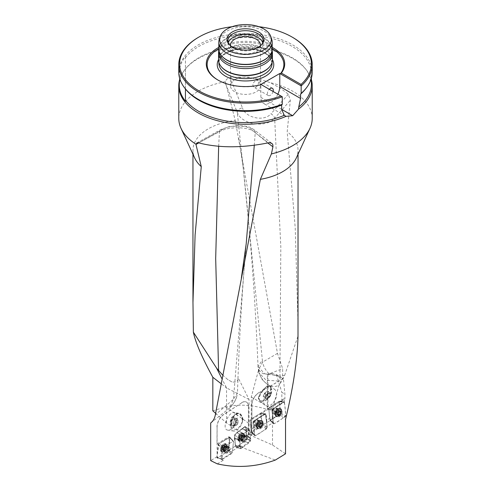 <?xml version="1.0" encoding="UTF-8"?>
<svg xmlns="http://www.w3.org/2000/svg" width="491" height="491" viewBox="0 0 491 491"><rect width="100%" height="100%" fill="white"/><g stroke="black" fill="none" stroke-linecap="round" stroke-linejoin="round"><path stroke-width="0.37" stroke-dasharray="2.46 1.84" d="M259.002 392.696L283.405 378.61L276.464 374.602L270.731 373.129L270.025 373.528A52.543 30.338 180 0 1 282.656 378.905L259.002 392.696A10.01 5.775 120 0 0 251.926 404.952L251.809 435.29L251.282 435.646L251.282 397.023L258.751 369.3C260.825 373.301 264.256 374.823 269.031 373.878M270.025 373.528L267.343 375.081L267.343 409.574L267.951 409.199L280.484 413.563L279.232 401.276L281.828 401.294L284.344 401.994L284.099 398.643L284.897 399.023L284.897 394.095L283.405 378.61M212.824 410.832L225.768 406.855C239.749 403.97 253.608 404.879 267.343 409.574M298.043 324.907L295.226 227.836L287.192 131.778L290.347 100.225L288.321 94.247L287.18 93.259L279.735 87.797L269.94 82.592C256.94 77.787 243.646 76.148 230.07 77.67C227.566 78.167 226.001 79.511 225.381 81.702L235.232 120.491A52.543 30.338 0 0 0 192.957 150.24A52.543 30.338 0 0 0 194.724 158.047M235.232 120.491L277.476 353.367L282.656 368.673L282.656 378.905M258.714 369.152L258.812 372.559L258.02 366.667L262.354 360.118L262.716 362.045C263.262 366.12 265.373 370.054 269.056 373.854L282.656 368.673M251.809 404.885A10.01 5.775 -60 0 1 258.886 392.628M225.768 406.855L256.179 428.637L251.171 431.509L251.576 431.914L248.415 433.737L251.809 435.29M248.415 433.737L251.926 435.554L251.232 418.989L251.926 419.32L251.926 404.952M217.317 463.866L223.295 460.227L217.096 456.704L217.096 427.066A10.01 5.413 -62.9 0 1 223.724 414.57L241.799 402.773A10.01 5.413 -62.9 0 1 246.347 402.031A10.01 5.413 -62.9 0 1 248.428 406.616L248.428 437.334L250.784 438.224L248.305 436.622L248.428 406.616M217.096 456.704L210.682 460.613M210.682 422.972L229.635 408.07L233.434 399.287L215.346 414.821M229.641 408.064L231.783 405.818L234.673 401.509L236.594 397.164L237.448 392.837L233.434 399.287L246.206 243.788C242.21 289.807 239.442 335.371 237.902 380.47L237.448 392.837M215.61 413.299L226.547 422.99L246.807 436.045L249.035 436.886L249.035 399.41L238 377.444L237.902 380.457M249.035 436.886L248.428 437.334M248.305 436.622L246.482 437.966L250.6 440.722L241.633 447.344L275.291 460.085M248.691 439.77L250.784 438.224M246.807 436.045L248.624 433.891M285.529 453.813L272.511 444.999L251.282 435.646M226.547 422.99L226.547 387.927L220.925 383.557M249.035 399.41L226.547 387.927L221.846 378.567M222.165 447.945L233.035 441.274L229.53 437.272L228.659 436.83L216.967 443.95L222.165 447.945L221.202 459.435L223.295 460.227M221.202 459.435L232.274 452.653L230.838 451.837L238.227 447.332L240.504 448.031L241.633 447.344M256.179 428.637L270.332 420.535L269.933 420.124L280.484 413.563M272.511 444.999L272.511 409.279L285.529 419.443M251.282 397.023L272.511 409.279L278.998 384.938L280.484 383.219L279.944 376.014L264.766 373.798L258.02 366.673M296.276 158.047A52.543 30.338 0 0 0 298.043 150.24A52.543 30.338 0 0 0 287.192 131.778M266.687 383.729C266.994 384.152 262.12 379.746 261.734 378.825L258.812 372.559L266.054 380.163L280.208 381.212M258.732 369.416C259.868 381.133 271.431 390.29 278.998 384.938M280.484 383.219L284.62 375.449L279.944 376.014L280.809 246.777L274.659 118.257L290.347 100.225M284.62 375.449L298.006 336.108M277.476 353.367L262.716 362.045L258.751 369.3M267.767 142.961L255.24 132.674C250.459 126.739 228.867 125.941 219.452 131.729L198.751 142.893M222.521 374.94L227.646 379.482L231.918 381.924C236.404 382.587 238.43 381.096 238 377.444M231.918 381.924L227.646 379.482M312.221 118.435A66.721 38.519 0 0 0 269.94 82.592M225.381 81.702A66.721 38.519 0 0 0 178.779 118.435M311.386 79.677A66.721 38.519 0 0 0 306.409 70.023A66.721 38.519 0 0 0 245.5 47.228A66.721 38.519 0 0 0 184.591 70.023A66.721 38.519 0 0 0 179.829 78.934M185.033 88.423A66.242 38.243 180 0 1 185.451 56.668L185.451 68.924A66.242 38.243 0 0 0 185.033 69.452A66.242 38.243 0 0 0 179.988 79.419M185.451 101.207L185.451 68.924A65.886 38.04 180 0 1 245.617 46.528A65.886 38.04 180 0 1 305.648 69.035A65.886 38.04 180 0 1 311.386 84.569M185.451 57.65A65.886 38.04 180 0 1 259.371 36.119A65.886 38.04 180 0 1 311.386 73.306A65.886 38.04 180 0 1 305.648 88.834M178.779 72.128A66.721 38.519 180 0 1 245.5 33.603A66.721 38.519 180 0 1 312.221 72.128M234.882 79.616A15.012 8.666 0 0 0 230.488 85.747A15.012 8.666 0 0 0 239.755 93.756A15.012 8.666 0 0 0 256.118 91.872A15.012 8.666 0 0 0 260.512 85.747A15.012 8.666 0 0 0 251.245 77.738A15.012 8.666 0 0 0 234.882 79.616M230.5 45.669A15.012 8.666 0 0 0 245.5 53.961A15.012 8.666 0 0 0 260.5 45.669M256.118 80.297L257.996 79.972C260.101 80.892 257.094 89.374 253.822 87.195C252.073 84.937 252.84 82.641 256.118 80.297M277.826 94.211A13.343 7.703 -60 0 1 270.338 102.797L270.314 102.809A13.343 7.703 -60 0 1 263.642 103.472A13.343 7.703 -60 0 1 260.881 97.365L260.881 84.427M273.1 91.479A4.167 2.406 -60 0 1 270.326 95.315A4.167 2.406 -60 0 1 268.246 95.518A4.167 2.406 -60 0 1 269.314 89.294M272.186 48.719A38.366 22.15 0 0 0 218.814 48.719M218.078 80.125A38.366 22.15 0 0 0 218.372 80.297A38.366 22.15 0 0 0 261.482 84.771L282.276 96.776M272.186 47.375A39.2 22.629 0 0 0 218.814 47.375M258.867 26.704A65.886 38.04 0 0 0 232.133 26.704M292.679 37.396A66.721 38.519 0 0 0 198.321 37.396M271.701 39.243A26.686 15.405 0 0 0 245.5 26.76A26.686 15.405 0 0 0 219.299 39.243M272.186 48.971A26.686 15.405 0 0 0 245.5 33.566A26.686 15.405 0 0 0 218.814 48.971M269.743 55.409A26.44 15.264 0 0 0 271.94 49.321A26.44 15.264 0 0 0 245.5 34.057A26.44 15.264 0 0 0 219.06 49.321A26.44 15.264 0 0 0 221.257 55.409M271.94 51.549A26.44 15.264 0 0 0 271.462 48.658A26.44 15.264 0 0 0 245.5 36.285A26.44 15.264 0 0 0 219.538 48.658A26.44 15.264 0 0 0 219.06 51.549M272.057 50.469A26.937 15.552 0 0 0 271.946 50.113A26.937 15.552 0 0 0 245.5 37.506A26.937 15.552 0 0 0 219.054 50.113A26.937 15.552 0 0 0 218.943 50.469M272.437 59.871A26.937 15.552 0 0 0 245.5 44.319A26.937 15.552 0 0 0 218.563 59.871M269.786 66.604A26.606 15.362 0 0 0 272.106 60.338A26.606 15.362 0 0 0 245.5 44.976A26.606 15.362 0 0 0 218.894 60.338A26.606 15.362 0 0 0 221.214 66.604M229.107 44.362A17.516 10.115 0 0 0 229.512 44.933A17.516 10.115 0 0 0 233.115 47.952A17.516 10.115 0 0 0 261.488 44.933A17.516 10.115 0 0 0 261.893 44.362M228.29 42.674A17.516 10.115 0 0 0 227.984 44.546A17.516 10.115 0 0 0 245.5 54.661A17.516 10.115 0 0 0 263.016 44.546A17.516 10.115 0 0 0 262.71 42.674M185.451 56.668L185.451 88.951M225.67 84.084L237.245 112.187A5.002 3.038 -20.2 0 1 242.456 107.842L230.07 77.67M238.779 138.419L242.965 165.823L237.245 112.187C240.854 124.186 265.533 128.648 274.659 118.257A5.002 2.866 -137.3 0 0 270.995 113.783C263.919 122.173 245.15 117.607 242.456 107.842M254.277 145.287L255.24 132.674A5.002 4.413 130.5 0 0 253.81 129.599A5.002 4.413 130.5 0 0 250.091 128.771L268.479 142.807M218.655 146.312L219.452 131.729A5.002 3.511 61.5 0 1 220.889 129.52A5.002 3.511 61.5 0 1 222.797 129.274C230.144 125.07 246.47 125.045 250.091 128.771M229.26 430.067C235.686 428.882 240.498 413.06 234.569 412.63C228.18 411.188 221.146 429.564 227.861 430.153L229.26 430.067M231.531 422.579C230.285 427.403 230.991 430.226 233.648 431.055L235.048 430.969C239.074 429.287 241.719 425.525 242.99 419.695A9.176 5.677 98.8 0 0 238.675 413.262A9.176 5.677 98.8 0 0 231.531 422.579L231.862 422.493L231.396 424.451A8.789 4.757 117.1 0 0 232.317 428.594A8.789 4.757 117.1 0 0 242.247 421.714A8.654 5.352 98.8 0 0 238.141 413.71A8.654 5.352 98.8 0 0 236.38 413.895A8.654 5.352 98.8 0 0 231.396 424.451M242.99 419.695L242.658 419.774A8.654 5.352 98.8 0 0 238.595 413.778A8.654 5.352 98.8 0 0 231.862 422.493M236.232 420.462A4.714 2.915 98.8 0 0 232.949 417.197A4.714 2.915 98.8 0 0 230.334 422.904A4.714 2.915 98.8 0 0 233.624 426.231A4.714 2.915 98.8 0 0 236.232 420.462M242.247 421.714L242.658 419.774M234.004 421.29A3.369 2.081 -81.2 0 1 235.698 418.903A3.369 2.081 -81.2 0 1 237.65 419.737A3.369 2.081 -81.2 0 1 237.908 422.96A3.369 2.081 -81.2 0 1 236.214 425.347A3.369 2.081 -81.2 0 1 234.256 424.512A3.369 2.081 -81.2 0 1 234.004 421.29L233.52 423.162L234.993 425.869L237.429 424.832L238.387 421.094L236.914 418.387L234.483 419.424L234.004 421.29M236.527 422.8C237.392 421.837 237.466 422.051 236.742 423.438L236.527 422.8M217.881 444.416L229.53 437.272L229.997 437.591L228.659 436.83L229.18 437.174L228.781 450.167L235.441 446.11L234.41 438.254L234.673 434.873L236.809 432.54L244.923 426.587L245.936 428.778L246.482 437.966M217.096 427.066L216.967 443.95M216.967 427.004A10.01 5.413 -62.9 0 1 223.601 414.502L223.724 414.57M241.799 402.773L223.601 414.502M241.67 402.712A10.01 5.413 -62.9 0 1 246.224 401.969A10.01 5.413 -62.9 0 1 248.305 406.554M240.504 448.031L239.504 439.666L239.737 437.334L241.498 435.407L249.183 429.723L250.06 431.546L250.361 438.353L246.556 435.468M235.441 446.11L234.808 438.586L239.798 440.065L240.117 446.957L235.269 445.153L234.716 435.413L239.553 437.757L234.716 435.413L236.95 432.731L241.419 435.48L237.03 432.657L242.284 428.888L247.182 431.337L242.284 428.888L245.15 426.697L249.183 429.723L245.328 426.673L246.144 428.803L250.048 431.46L246.144 428.803L246.433 435.186L250.508 438.543L250.06 431.546L249.183 429.723L241.498 435.407L239.553 437.757L239.798 440.065L234.98 438.77L234.41 438.254M228.781 450.167L230.838 451.837M235.668 446.233L238.227 447.332M234.637 438.371L239.504 439.666L234.637 438.371L234.901 434.989L237.03 432.657L242.523 428.52L247.409 431L242.523 428.52L245.347 426.685L246.157 428.888L246.433 435.186L250.655 438.758L250.6 440.722M246.709 438.113L246.777 435.585L246.513 438.966L250.422 441.084L250.606 440.66L250.594 438.567L246.777 435.585M246.74 438.132A2.504 1.356 -62.9 0 1 245.733 440.66A2.504 1.356 -62.9 0 1 243.941 441.44A2.504 1.356 -62.9 0 1 243.874 438.592A2.504 1.356 -62.9 0 1 246.218 436.984A2.504 1.356 -62.9 0 1 246.734 438.021A2.504 1.356 -62.9 0 1 246.74 438.132M250.508 438.543L246.605 435.37L250.508 438.543M239.651 439.881L234.808 438.586L239.651 439.881M228.892 447.528L229.997 437.591L233.501 441.593L232.274 452.653M227.621 452.18A2.504 1.221 -58.8 0 1 226.48 452.377A2.504 1.221 -58.8 0 1 226.732 449.603A2.504 1.221 -58.8 0 1 229.076 448.099A2.504 1.221 -58.8 0 1 229.426 449.222A2.504 1.221 -58.8 0 1 227.621 452.18M229.53 437.272L233.501 441.593L233.035 441.274L223.89 446.884L223.276 447.866L222.049 458.882L222.521 459.202L231.666 453.592L232.274 452.61L233.501 441.593L229.929 437.26L218.888 443.803L223.89 446.884M230.856 422.745A3.891 2.406 98.8 0 0 232.329 425.452A3.891 2.406 98.8 0 0 234.759 424.42A3.891 2.406 98.8 0 0 235.723 420.677A3.891 2.406 98.8 0 0 234.244 417.976A3.891 2.406 98.8 0 0 231.813 419.007A3.891 2.406 98.8 0 0 230.856 422.745L231.813 419.007L234.244 417.976L235.723 420.677L234.759 424.42L232.329 425.452L230.856 422.745L233.52 423.162M234.759 424.42L237.429 424.832M232.329 425.452L234.993 425.869M235.723 420.677L238.387 421.094M234.244 417.976L236.914 418.387M231.813 419.007L234.483 419.424M241.59 434.866L241.713 435.437L243.284 436.241L243.321 437.094L241.75 436.296L240.369 438.629A2.351 1.27 117.1 0 0 241.676 436.726A2.351 1.27 117.1 0 0 241.59 434.866A2.351 1.27 117.1 0 0 240.203 434.897A2.351 1.27 117.1 0 0 238.896 436.794A2.351 1.27 117.1 0 0 238.982 438.659A2.351 1.27 117.1 0 0 240.369 438.629L241.431 439.279A1.792 0.97 117.1 0 0 242.622 438.426L241.689 439.476M243.02 434.903A4.002 2.167 -62.9 0 1 241.486 439.046A4.002 2.167 -62.9 0 1 238.552 440.372A4.002 2.167 -62.9 0 1 238.442 435.818A4.002 2.167 -62.9 0 1 242.192 433.24A4.002 2.167 -62.9 0 1 243.02 434.903M244.058 435.437A4.002 2.167 -62.9 0 1 240.437 441.01A4.002 2.167 -62.9 0 1 239.59 440.9A4.002 2.167 -62.9 0 1 239.479 436.352A4.002 2.167 -62.9 0 1 243.229 433.774A4.002 2.167 -62.9 0 1 243.818 434.394A4.002 2.167 -62.9 0 1 244.058 435.437M243.303 437.094L241.75 436.303L241.713 435.474L243.266 436.266M240.203 434.897L240.688 434.971L240.203 434.897L239.976 435.48L241.547 436.284L242.223 435.652L242.511 435.965A1.792 0.97 117.1 0 0 241.327 436.818A1.792 0.97 117.1 0 0 240.786 438.475A1.792 0.97 117.1 0 0 241.431 439.279L240.768 439.605L240.559 438.156L241.547 436.284M240.707 435.001L242.259 435.799M241.547 436.309L239.989 435.517L239.412 436.358L240.964 437.156L239.375 436.352L238.896 436.794L239.049 437.346L240.621 438.15M238.896 436.794L239.049 437.346M240.658 439.009L239.086 438.205L238.982 438.659L241.05 439.488M240.639 438.15L239.086 437.358L239.123 438.187L240.676 438.979M238.982 438.659L239.479 438.69M241.682 439.451L240.13 438.653L239.51 438.672L241.069 439.463M241.32 434.989L242.879 435.781L242.511 435.965A1.792 0.97 117.1 0 1 243.162 436.775A1.792 0.97 -62.9 0 1 242.622 438.426L243.002 438.089L241.431 437.291L242.977 438.095M242.401 438.936L240.842 438.144L242.401 438.966M240.688 434.971L242.259 435.775M241.327 434.952L243.18 435.64L243.284 436.241M243.321 437.094L243.008 438.095L241.431 437.291M224.798 449.707L223.233 448.756L222.73 449.173A2.351 1.148 121.2 0 0 223.595 448.369A2.351 1.148 121.2 0 0 224.178 447.418A2.351 1.148 121.2 0 0 224.387 445.546A2.351 1.148 121.2 0 0 223.147 445.435A2.351 1.148 121.2 0 0 221.699 447.197A2.351 1.148 121.2 0 0 221.49 449.062A2.351 1.148 121.2 0 0 222.73 449.173L223.89 449.922A1.792 0.878 121.2 0 0 225.074 449.191L224.086 450.143M225.664 445.736A4.002 1.958 -58.8 0 1 223.743 449.639A4.002 1.958 -58.8 0 1 220.95 450.781A4.002 1.958 -58.8 0 1 221.349 446.344A4.002 1.958 -58.8 0 1 225.099 443.932A4.002 1.958 -58.8 0 1 225.664 445.736M226.701 446.362A4.002 1.958 -58.8 0 1 222.638 451.554A4.002 1.958 -58.8 0 1 221.981 451.407A4.002 1.958 -58.8 0 1 222.386 446.97A4.002 1.958 -58.8 0 1 226.136 444.558A4.002 1.958 -58.8 0 1 226.566 445.073A4.002 1.958 -58.8 0 1 226.701 446.362M224.798 449.676L223.252 448.737L224.424 446.166L225.977 447.105L225.805 447.596A1.792 0.878 -58.8 0 1 225.572 448.393A1.792 0.878 -58.8 0 1 225.117 449.136A1.792 0.878 -58.8 0 1 225.074 449.191L225.461 448.897L223.896 447.945L223.595 448.369M225.995 447.08L224.16 445.607L225.977 446.46L225.977 447.105M223.147 445.435L223.589 445.558L223.147 445.435L222.877 445.994L224.442 446.939L225.136 446.374L225.351 446.73A1.792 0.878 121.2 0 0 224.166 447.454A1.792 0.878 121.2 0 0 223.436 449.05A1.792 0.878 121.2 0 0 223.89 449.922L223.264 450.186L223.288 448.713L224.442 446.939M223.601 445.589L225.148 446.534M223.779 447.749L222.214 446.804L221.699 447.197L221.772 447.761L223.337 448.706L221.803 447.774L221.711 448.602L223.264 449.541M224.436 446.97L222.889 446.031L222.245 446.81L223.792 447.749M221.699 447.197L221.772 447.761M223.245 449.566L221.68 448.621L221.49 449.062L223.515 450.094M221.49 449.062L221.95 449.142M224.086 450.118L221.987 449.124L223.534 450.069M225.86 447.927L224.332 446.988L225.805 447.596A1.792 0.878 121.2 0 0 225.351 446.73L225.725 446.558M223.589 445.558L225.154 446.503M224.332 446.994L225.952 447.933L225.473 448.903L223.902 447.952L225.443 448.897M267.343 375.081L267.951 374.731L267.951 409.199M272.947 416.478L273.162 422.628L266.901 426.495L266.73 420.069L272.947 416.478L272.296 410.206L272.806 409.163L284.344 401.994M251.926 428.612L254.16 427.323L254.393 434.13L251.926 435.554M281.828 401.294L281.828 392.321L284.897 394.095M273.162 422.628L270.332 420.535M266.901 426.495L262.716 425.243M251.576 431.914L254.393 434.13M251.926 419.32L284.897 399.023M284.099 398.643L251.232 418.989M272.345 403.786C269.682 406.167 267.374 406.72 265.428 405.443C259.592 401.509 269.731 385.042 275.095 389.737C277.906 393.53 276.985 398.213 272.345 403.786M267.951 374.731L270.731 373.129M276.464 374.602L281.828 392.321M258.346 398.311A9.176 3.277 -52.4 0 1 263.489 389.253A9.176 3.277 -52.4 0 1 270.081 385.871A9.176 3.277 -52.4 0 1 270.572 386.669L270.216 387.006A8.654 3.093 -52.4 0 0 269.762 386.282A8.654 3.093 -52.4 0 0 263.569 389.449A8.654 3.093 -52.4 0 0 258.702 397.974L258.346 398.311L259.911 401.196C261.863 402.473 264.164 401.92 266.834 399.539C270.799 395.083 272.045 390.793 270.572 386.669M254.16 427.323L253.626 422.156L254.135 421.118L265.496 414.06L266.147 414.386L265.134 413.888L260.328 413.367L265.453 413.803L253.737 420.928L253.233 421.972L253.626 422.156M262.145 424.954L260.979 413.692L266.147 414.386L266.73 420.069M265.784 414.214L260.979 413.692L260.647 413.281L262.176 425.255L261.666 426.292L266.668 428.711L267.178 427.667L265.453 413.803L266.877 424.758M254.32 432.51L253.233 421.972L250.029 420.456L250.539 419.412L260.328 413.367L250.539 419.412L250.029 420.456L253.233 421.972L253.737 420.928L265.134 413.888M251.171 431.509L250.029 420.456L251.226 432.019L254.62 435.425L253.233 421.972M255.946 420.732A2.504 1.571 115.6 0 0 254.332 423.948A2.504 1.571 115.6 0 0 255.019 425.108A2.504 1.571 115.6 0 0 257.517 423.53A2.504 1.571 115.6 0 0 257.186 420.597A2.504 1.571 115.6 0 0 255.946 420.732M269.933 420.124L268.73 408.53L269.234 407.487L279.232 401.276M273.088 421.082L271.946 410.034L272.296 410.206M279.649 401.742L284.461 402.258L283.81 401.933L272.45 408.997L271.946 410.034L272.45 408.997L269.234 407.487L279.318 401.331L280.84 413.305L280.336 414.343L270.062 420.406L268.73 408.53L269.234 407.487L272.45 408.997L283.994 401.822M274.635 408.794A2.504 1.565 115.5 0 0 273.021 412.01A2.504 1.565 115.5 0 0 273.708 413.177A2.504 1.565 115.5 0 0 276.2 411.587A2.504 1.565 115.5 0 0 275.862 408.659A2.504 1.565 115.5 0 0 274.635 408.794M265.115 398.796A4.714 1.682 -52.4 0 1 268.516 393.346A4.714 1.682 -52.4 0 1 271.437 393.279A4.714 1.682 -52.4 0 1 271.327 393.917A4.714 1.682 -52.4 0 1 266.981 399.557A4.714 1.682 -52.4 0 1 265.115 398.796M258.702 397.974L259.131 399.404A8.654 3.093 -52.4 0 1 263.323 390.529A8.654 3.093 -52.4 0 1 270.191 386.613A8.654 3.093 -52.4 0 1 270.51 386.994A8.654 3.093 -52.4 0 1 270.719 388.356L270.216 387.006M259.131 399.404A8.789 5.076 120 0 0 261.421 400.766A8.789 5.076 120 0 0 267.957 396.796A8.789 5.076 120 0 0 270.719 388.356M270.885 393.807A3.891 1.393 -52.4 0 1 269.393 396.894A3.891 1.393 -52.4 0 1 266.785 399.152A3.891 1.393 -52.4 0 1 265.668 398.318A3.891 1.393 -52.4 0 1 265.772 397.808A3.891 1.393 -52.4 0 1 267.165 395.23A3.891 1.393 -52.4 0 1 269.326 393.193A3.891 1.393 -52.4 0 1 269.774 392.972A3.891 1.393 -52.4 0 1 270.885 393.807L269.774 392.972L267.165 395.23L265.668 398.318L266.785 399.152L269.393 396.894L270.885 393.807L268.344 391.849L267.595 393.395A3.369 1.203 127.6 0 0 267.785 391.431A3.369 1.203 127.6 0 0 266.122 391.978A3.369 1.203 127.6 0 0 265.926 392.143A3.369 1.203 127.6 0 0 263.876 394.813A3.369 1.203 127.6 0 0 263.777 395.022A3.369 1.203 127.6 0 0 263.685 396.777A3.369 1.203 127.6 0 0 265.545 396.065A3.369 1.203 127.6 0 0 267.595 393.395L266.846 394.936L264.238 397.194L263.127 396.36L264.618 393.273L267.227 391.014L268.344 391.849M265.281 393.254L265.036 394.212L264.483 393.414L265.281 393.254M266.785 399.152L264.238 397.194M269.393 396.894L266.846 394.936M265.668 398.318L263.127 396.36M267.165 395.23L264.618 393.273M269.774 392.972L267.227 391.014M260.856 426.998L260.34 426.9L260.856 426.998A2.351 1.473 -64.4 0 1 259.316 426.906A2.351 1.473 -64.4 0 1 259.113 424.942A2.351 1.473 -64.4 0 1 260.451 423.076A2.351 1.473 -64.4 0 1 261.991 423.168A2.351 1.473 -64.4 0 1 262.194 425.126A2.351 1.473 -64.4 0 1 260.856 426.998L261.102 426.427L259.629 425.722L259.843 425.181A1.792 1.123 -64.4 0 1 258.573 425.967L258.917 426.329L259.629 425.722M257.75 426.747A4.002 2.51 115.6 0 0 258.843 428.606A4.002 2.51 115.6 0 0 262.838 426.084A4.002 2.51 115.6 0 0 262.304 421.388A4.002 2.51 115.6 0 0 259.162 422.598A4.002 2.51 115.6 0 0 257.75 426.747M256.775 426.28A4.002 2.51 115.6 0 0 257.014 427.225A4.002 2.51 115.6 0 0 257.873 428.14A4.002 2.51 115.6 0 0 261.869 425.617A4.002 2.51 115.6 0 0 261.335 420.922A4.002 2.51 115.6 0 0 260.083 420.83A4.002 2.51 115.6 0 0 256.775 426.28M259.316 426.906L259.635 426.857L259.174 426.317L257.701 425.611L257.873 426.256L258.573 425.967A1.792 1.123 115.6 0 1 257.806 425.059A1.792 1.123 -64.4 0 1 258.309 423.377A1.792 1.123 -64.4 0 1 259.573 422.591A1.792 1.123 -64.4 0 1 260.34 423.494A1.792 1.123 -64.4 0 1 259.843 425.181L260.611 423.85L260.451 422.947L260.279 422.303L259.573 422.591L259.23 422.229L257.892 423.684L257.701 425.611M257.603 424.709L259.076 425.415L259.377 424.402L257.904 423.696M257.72 425.58L259.174 426.28L259.088 425.409L257.628 424.709M260.322 426.863L258.861 426.163M257.928 423.696L259.389 424.396L260.752 423.07L259.279 422.364M261.991 423.168L261.464 423.113L261.991 423.168L261.924 423.653L260.451 422.947M259.285 422.389L260.746 423.089L261.433 423.132L259.972 422.432M262.194 425.126L262.016 424.555L262.194 425.126L261.715 425.568L260.242 424.862L261.678 425.562L261.089 426.397L259.629 425.697M260.433 422.978L261.893 423.678L261.979 424.549L260.525 423.85L262.016 424.555M260.34 426.9L258.867 426.194M261.464 423.113L259.991 422.407M258.524 422.861L259.985 423.561L258.524 422.831M259.635 426.857L258.162 426.151M279.557 415.055L279.041 414.956L279.557 415.055A2.351 1.473 -64.5 0 1 278.023 414.963A2.351 1.473 -64.5 0 1 277.82 413.005A2.351 1.473 -64.5 0 1 279.152 411.127A2.351 1.473 -64.5 0 1 280.686 411.219A2.351 1.473 -64.5 0 1 280.889 413.183A2.351 1.473 -64.5 0 1 279.557 415.055L279.796 414.484L278.317 413.778L278.532 413.238A1.792 1.123 -64.5 0 1 277.268 414.023L277.611 414.386L278.317 413.778M276.451 414.803A4.002 2.504 115.5 0 0 277.55 416.669A4.002 2.504 115.5 0 0 281.533 414.128A4.002 2.504 115.5 0 0 280.993 409.439A4.002 2.504 115.5 0 0 277.857 410.654A4.002 2.504 115.5 0 0 276.451 414.803M275.476 414.343A4.002 2.504 115.5 0 0 275.721 415.294A4.002 2.504 115.5 0 0 276.574 416.202A4.002 2.504 115.5 0 0 280.557 413.661A4.002 2.504 115.5 0 0 280.017 408.972A4.002 2.504 115.5 0 0 278.778 408.886A4.002 2.504 115.5 0 0 275.476 414.343M278.023 414.963L278.336 414.913L277.875 414.373L276.396 413.668L276.568 414.312L277.268 414.023A1.792 1.123 115.5 0 1 276.507 413.121A1.792 1.123 -64.5 0 1 277.004 411.433A1.792 1.123 -64.5 0 1 278.262 410.648A1.792 1.123 -64.5 0 1 279.029 411.55A1.792 1.123 -64.5 0 1 278.532 413.238L279.293 411.9L279.14 411.004L278.968 410.359L278.262 410.648L277.918 410.286L276.586 411.746L276.396 413.668M276.415 413.643L277.881 414.336L277.789 413.465L276.323 412.765L277.777 413.471L278.078 412.458L276.599 411.753M279.023 414.92L277.556 414.226M277.212 410.893L278.692 411.593L279.453 411.127L277.974 410.421M276.623 411.753L278.09 412.452L278.679 411.618L277.219 410.918M280.686 411.219L280.158 411.163L280.686 411.219L280.619 411.71L279.14 411.004M277.974 410.445L280.158 411.163M280.889 413.183L280.711 412.612L280.889 413.183L280.41 413.625L278.931 412.919L280.373 413.618L279.784 414.447L278.317 413.753M279.121 411.028L280.582 411.728L280.674 412.6L279.213 411.9M279.041 414.956L277.562 414.251M280.711 412.612L279.232 411.906M278.336 414.913L276.856 414.208M240.977 448.694L236.11 447.289L235.269 445.153L240.117 446.957L240.977 448.694L248.661 443.011L250.422 441.084M247.286 437.628A3.339 1.804 -62.9 0 1 246.009 441.078A3.339 1.804 -62.9 0 1 243.561 442.182A3.339 1.804 -62.9 0 1 242.873 440.795A3.339 1.804 -62.9 0 1 244.15 437.346A3.339 1.804 -62.9 0 1 246.599 436.241A3.339 1.804 -62.9 0 1 247.286 437.628M246.433 435.186L246.605 435.37C248.145 440.206 241.633 442.79 238.89 445.435C234.146 450.425 235.502 441.513 234.808 438.586C233.268 433.749 239.786 431.166 242.523 428.52C247.268 423.53 245.911 432.442 246.605 435.37L246.433 435.186M248.741 442.943L244.463 441.225L246.513 438.966M244.463 441.225L248.661 443.011M242.977 447.086L239.129 445.067L244.383 441.299M239.129 445.067L238.626 445.816L242.493 447.774M236.269 447.252L238.626 445.816M243.683 434.842A4.505 2.437 -62.9 0 1 242.02 439.42A4.505 2.437 -62.9 0 1 238.761 441.035A4.505 2.437 -62.9 0 1 237.73 439.114A4.505 2.437 -62.9 0 1 239.516 434.382A4.505 2.437 -62.9 0 1 242.849 433.019A4.505 2.437 -62.9 0 1 243.683 434.842M238.89 445.435L242.75 447.418M261.666 426.292L251.877 432.344L251.226 432.019M253.743 424.31A3.339 2.093 115.6 0 0 254.663 425.863A3.339 2.093 115.6 0 0 257.284 424.856A3.339 2.093 115.6 0 0 258.462 421.395A3.339 2.093 115.6 0 0 257.548 419.848A3.339 2.093 115.6 0 0 254.921 420.855A3.339 2.093 115.6 0 0 253.743 424.31M254.62 435.425L255.271 435.75C259.573 433.455 263.538 430.76 267.178 427.667C266.331 423.31 266.871 417.006 265.134 413.888C260.831 416.184 256.867 418.878 253.227 421.972C254.074 426.329 253.534 432.632 255.271 435.75L251.877 432.344M266.668 428.711L255.271 435.75M257.02 426.783A4.505 2.823 115.6 0 0 258.119 428.803A4.505 2.823 115.6 0 0 261.715 427.612A4.505 2.823 115.6 0 0 263.385 422.855A4.505 2.823 115.6 0 0 262.004 420.695A4.505 2.823 115.6 0 0 258.536 422.211A4.505 2.823 115.6 0 0 257.02 426.783M229.978 448.884A3.339 1.633 -58.8 0 1 228.376 452.137A3.339 1.633 -58.8 0 1 226.05 453.089A3.339 1.633 -58.8 0 1 225.578 451.585A3.339 1.633 -58.8 0 1 227.18 448.332A3.339 1.633 -58.8 0 1 229.506 447.387A3.339 1.633 -58.8 0 1 229.978 448.884M230.469 451.536L228.567 450.407L229.997 437.591M228.567 450.407L227.959 451.389C224.375 453.199 219.796 457.182 216.844 457.6L218.888 443.803C222.466 441.992 227.045 438.009 229.997 437.591L227.959 451.389L231.666 453.592M222.521 459.202L217.317 457.919L227.959 451.389M217.317 457.919L222.049 458.882M223.276 447.866L218.274 444.785L216.844 457.6M218.274 444.785L218.888 443.803M226.394 445.773A4.505 2.197 -58.8 0 1 224.283 450.106A4.505 2.197 -58.8 0 1 221.165 451.487A4.505 2.197 -58.8 0 1 220.453 449.418A4.505 2.197 -58.8 0 1 222.669 444.969A4.505 2.197 -58.8 0 1 225.829 443.796A4.505 2.197 -58.8 0 1 226.394 445.773M272.437 412.379A3.339 2.087 115.5 0 0 273.352 413.925A3.339 2.087 115.5 0 0 275.967 412.913A3.339 2.087 115.5 0 0 277.139 409.457A3.339 2.087 115.5 0 0 276.218 407.904A3.339 2.087 115.5 0 0 273.61 408.917A3.339 2.087 115.5 0 0 272.437 412.379M270.504 420.664L273.34 423.488L271.946 410.034L268.73 408.53L271.946 410.034M273.34 423.488L273.984 423.813C278.274 421.511 282.233 418.811 285.854 415.711C285.007 411.354 285.547 405.05 283.81 401.933C279.526 404.24 275.568 406.941 271.946 410.034C272.787 414.392 272.253 420.701 273.984 423.813L270.572 420.413M280.336 414.343L285.345 416.755L273.984 423.813M285.345 416.755L285.854 415.711L280.84 413.305M284.461 402.258L285.854 415.711M275.727 414.846A4.505 2.817 115.5 0 0 276.826 416.865A4.505 2.817 115.5 0 0 280.41 415.662A4.505 2.817 115.5 0 0 282.073 410.906A4.505 2.817 115.5 0 0 280.686 408.751A4.505 2.817 115.5 0 0 277.231 410.273A4.505 2.817 115.5 0 0 275.727 414.846M272.437 59.675A28.275 16.326 0 0 0 245.5 48.314A28.275 16.326 0 0 0 218.563 59.675M272.106 63.271A26.606 15.362 0 0 0 245.5 47.915A26.606 15.362 0 0 0 218.894 63.271C217.918 54.753 235.944 46.154 252.435 49.137C258.014 50.014 262.617 51.696 266.251 54.182L269.706 57.281L272.106 63.271M260.881 97.365L281.674 109.34M258.02 366.667L258.02 366.667C255.302 298.7 250.281 231.752 242.965 165.823L262.354 360.118M288.321 94.247L270.995 113.783M198.53 142.832L222.797 129.274M235.257 445.067L240.099 446.871L235.029 444.95M237.03 432.657L241.498 435.407L236.809 432.54M245.396 426.759L249.434 429.785L245.169 426.648M246.157 428.888L250.06 431.546L245.936 428.778M248.268 439.396L246.697 438.543M245.684 437.487A2.504 1.356 117.1 0 0 245.169 436.444A2.504 1.356 117.1 0 0 242.824 438.058A2.504 1.356 117.1 0 0 242.892 440.9A2.504 1.356 117.1 0 0 244.721 440.071A2.504 1.356 117.1 0 0 245.684 437.487M241.94 435.572A2.504 1.356 -62.9 0 1 239.534 439.071A2.504 1.356 -62.9 0 1 239.381 435.64A2.504 1.356 -62.9 0 1 241.94 435.572M244.727 436.634A2.946 1.596 -62.9 0 1 242.063 440.74A2.946 1.596 -62.9 0 1 241.357 437.309A2.946 1.596 -62.9 0 1 244.549 435.867A2.946 1.596 -62.9 0 1 244.727 436.634M228.315 448.553A2.504 1.221 121.2 0 0 227.965 447.424A2.504 1.221 121.2 0 0 225.621 448.927A2.504 1.221 121.2 0 0 225.369 451.702A2.504 1.221 121.2 0 0 227.112 450.99A2.504 1.221 121.2 0 0 228.315 448.553M224.59 446.294A2.504 1.221 -58.8 0 1 221.92 449.535A2.504 1.221 -58.8 0 1 222.306 446.092A2.504 1.221 -58.8 0 1 224.59 446.294M227.37 447.614A2.946 1.442 -58.8 0 1 224.375 451.438A2.946 1.442 -58.8 0 1 224.191 448.062A2.946 1.442 -58.8 0 1 227.265 446.663A2.946 1.442 -58.8 0 1 227.37 447.614M224.148 445.638L225.7 446.583M253.737 420.928L254.135 421.118M272.45 408.997L272.806 409.163M255.381 424.445A2.504 1.571 -64.4 0 1 256.265 421.855A2.504 1.571 -64.4 0 1 258.229 421.1A2.504 1.571 -64.4 0 1 258.561 424.034A2.504 1.571 -64.4 0 1 256.069 425.611A2.504 1.571 -64.4 0 1 255.381 424.445M258.886 426.127A2.504 1.571 115.6 0 0 261.728 426.298A2.504 1.571 115.6 0 0 261.353 422.683A2.504 1.571 115.6 0 0 258.886 426.127M256.234 425.206A2.946 1.847 115.6 0 0 256.412 425.9A2.946 1.847 115.6 0 0 259.985 424.715A2.946 1.847 115.6 0 0 258.671 421.192A2.946 1.847 115.6 0 0 256.234 425.206M259.641 426.826L258.18 426.127M274.07 412.508A2.504 1.565 -64.5 0 1 274.948 409.917A2.504 1.565 -64.5 0 1 276.912 409.156A2.504 1.565 -64.5 0 1 277.249 412.09A2.504 1.565 -64.5 0 1 274.757 413.674A2.504 1.565 -64.5 0 1 274.07 412.508M277.593 414.189A2.504 1.565 115.5 0 0 280.422 414.349A2.504 1.565 115.5 0 0 280.048 410.734A2.504 1.565 115.5 0 0 277.593 414.189M274.929 413.269A2.946 1.847 115.5 0 0 275.113 413.968A2.946 1.847 115.5 0 0 278.673 412.765A2.946 1.847 115.5 0 0 277.366 409.248A2.946 1.847 115.5 0 0 274.929 413.269M278.342 414.883L276.875 414.183M236.018 447.197L240.725 448.639M238.411 439.414A4.444 2.406 117.1 0 0 239.424 441.305A4.444 2.406 117.1 0 0 243.487 438.395A4.444 2.406 117.1 0 0 243.462 433.4A4.444 2.406 117.1 0 0 240.173 434.744A4.444 2.406 117.1 0 0 238.411 439.414M241.216 439.948A3.339 1.804 117.1 0 0 241.91 441.335A3.339 1.804 117.1 0 0 245.034 439.187A3.339 1.804 117.1 0 0 244.941 435.394A3.339 1.804 117.1 0 0 242.499 436.499A3.339 1.804 117.1 0 0 241.216 439.948M238.933 439.5A4.223 2.283 117.1 0 0 241.394 441.139A4.223 2.283 117.1 0 0 244.481 435.094A4.223 2.283 117.1 0 0 241.406 434.283A4.223 2.283 117.1 0 0 238.933 439.5M267.178 427.667L262.176 425.255M262.74 422.591A4.444 2.786 -64.4 0 1 261.095 427.287A4.444 2.786 -64.4 0 1 257.542 428.465A4.444 2.786 -64.4 0 1 257.088 423.328A4.444 2.786 -64.4 0 1 261.378 420.462A4.444 2.786 -64.4 0 1 262.74 422.591M260.009 422.143A3.339 2.093 -64.4 0 1 258.837 425.599A3.339 2.093 -64.4 0 1 256.21 426.605A3.339 2.093 -64.4 0 1 255.768 422.69A3.339 2.093 -64.4 0 1 259.095 420.591A3.339 2.093 -64.4 0 1 260.009 422.143M262.231 422.518A4.223 2.651 -64.4 0 1 259.543 427.925A4.223 2.651 -64.4 0 1 256.247 426.047A4.223 2.651 -64.4 0 1 258.683 420.965A4.223 2.651 -64.4 0 1 262.231 422.518M221.128 449.781A4.444 2.173 121.2 0 0 221.834 451.824A4.444 2.173 121.2 0 0 225.915 449.112A4.444 2.173 121.2 0 0 226.431 444.232A4.444 2.173 121.2 0 0 223.319 445.392A4.444 2.173 121.2 0 0 221.128 449.781M223.927 450.591A3.339 1.633 121.2 0 0 224.399 452.088A3.339 1.633 121.2 0 0 227.523 450.081A3.339 1.633 121.2 0 0 227.861 446.387A3.339 1.633 121.2 0 0 225.529 447.338A3.339 1.633 121.2 0 0 223.927 450.591M221.65 449.922A4.223 2.062 121.2 0 0 223.479 451.855A4.223 2.062 121.2 0 0 227.223 445.681A4.223 2.062 121.2 0 0 224.436 445.116A4.223 2.062 121.2 0 0 221.65 449.922M283.81 401.933L278.998 401.423M281.423 410.642A4.444 2.78 -64.5 0 1 279.79 415.337A4.444 2.78 -64.5 0 1 276.249 416.521A4.444 2.78 -64.5 0 1 275.789 411.39A4.444 2.78 -64.5 0 1 280.06 408.518A4.444 2.78 -64.5 0 1 281.423 410.642M278.692 410.194A3.339 2.087 -64.5 0 1 277.519 413.655A3.339 2.087 -64.5 0 1 274.905 414.668A3.339 2.087 -64.5 0 1 274.457 410.758A3.339 2.087 -64.5 0 1 277.777 408.647A3.339 2.087 -64.5 0 1 278.692 410.194M280.913 410.568A4.223 2.639 -64.5 0 1 278.25 415.975A4.223 2.639 -64.5 0 1 274.954 414.134A4.223 2.639 -64.5 0 1 277.39 409.015A4.223 2.639 -64.5 0 1 280.913 410.568M192.957 154.211L192.957 150.24M298.043 154.211L298.043 150.24M212.984 421.21L210.903 422.812M231.39 406.284L234.815 401.356C236.257 398.44 237.043 396.329 237.171 395.01M185.033 69.452L184.591 70.023M305.648 69.035L306.409 70.023M311.386 78.198L311.386 73.306M230.488 45.289L230.488 85.747M260.512 45.289L260.512 85.747M218.372 80.297L217.783 79.959M271.94 51.064L271.94 49.321M219.06 51.064L219.06 49.321M219.538 48.658L219.054 50.113M271.462 48.658L271.946 50.113M272.106 62.296L272.106 60.338M218.894 62.296L218.894 60.338M261.488 44.933L262.366 43.797M229.512 44.933L228.634 43.797M227.984 40.802L227.984 44.546M263.016 40.802L263.016 44.546M285.271 115.962L263.642 103.472M272.413 88.3L257.996 79.972M268.246 95.518L253.822 87.195M196.854 142.942L220.901 129.52L228.904 126.696L238.356 125.641C248.949 126.126 249.778 127.003 253.822 129.606L271.738 143.286M238.675 413.262L234.569 412.63M233.648 431.055L227.861 430.153M236.38 413.895A9.341 9.341 0 0 0 232.317 428.594M238.141 413.71L238.595 413.778M250.6 438.573L246.721 435.4L250.6 438.573M249.385 429.717L245.353 426.691L249.385 429.717M239.614 439.881L234.753 438.586L239.614 439.881M239.688 439.887L234.864 438.586L239.688 439.887M250.416 438.506L246.494 435.339L250.416 438.506M229.868 437.217L229.021 436.781M233.47 441.305L229.966 437.303M246.218 436.984L244.549 435.867L243.818 434.394M243.941 441.44L242.063 440.74L240.437 441.01M243.229 433.774L242.192 433.24M239.59 440.9L238.552 440.372M241.719 439.598L240.105 438.776M241.584 439.31L240.025 438.512M239.117 437.364L240.67 438.162M239.111 438.758L240.768 439.605M238.97 437.34L240.559 438.156M239.363 436.346L240.94 437.15M240.805 435.143L242.364 435.94M240.608 434.823L242.223 435.652M241.719 436.29L243.272 437.088M241.523 434.793L243.18 435.64M241.787 436.278L243.383 437.088M229.076 448.099L227.265 446.663L226.566 445.073M226.48 452.377L224.375 451.438L222.638 451.554M226.136 444.558L225.099 443.932M221.981 451.407L220.95 450.781M225.117 449.136L225.572 448.393M224.105 450.272L222.497 449.296M224.006 449.952L222.454 449.013M221.828 447.78L223.374 448.719M221.619 449.191L223.264 450.186M221.699 447.749L223.288 448.713M222.196 446.792L223.767 447.743M223.681 445.754L225.234 446.693M223.522 445.398L225.136 446.374M224.326 445.46L225.977 446.46M224.362 446.976L225.952 447.933M259.911 401.196L265.428 405.443M270.081 385.871L275.095 389.737M265.557 413.833L265.919 414.005M260.604 413.275L265.41 413.796M261.421 400.766A9.341 9.341 0 0 0 266.981 399.557M271.327 393.917A9.341 9.341 0 0 0 270.51 386.994M270.191 386.613L269.762 386.282M264.483 393.414L263.777 395.022M264.717 393.095L266.122 391.978M255.019 425.108L256.419 425.906L257.014 427.225M257.186 420.597L258.677 421.192L260.083 420.83M257.873 428.14L258.843 428.606M261.335 420.922L262.304 421.388M258.917 426.329L260.433 427.053M258.726 426.004L260.187 426.704M261.955 424.537L260.494 423.837M261.734 425.58L260.255 424.868M262.102 424.562L260.611 423.85M260.881 423.254L259.42 422.555M261.832 423.046L260.279 422.303M260.746 422.954L259.23 422.229M259.119 425.415L257.658 424.715M259.371 424.396L257.892 423.684M259.033 425.427L257.542 424.709M259.42 426.998L257.873 426.256M273.708 413.177L275.113 413.968L275.721 415.294M275.862 408.659L277.366 409.248L278.778 408.886M276.574 416.202L277.55 416.669M280.017 408.972L280.993 409.439M277.611 414.386L279.134 415.11M277.421 414.06L278.888 414.76M280.643 412.593L279.183 411.894M280.429 413.631L278.943 412.925M280.791 412.618L279.293 411.9M279.575 411.311L278.109 410.611M280.521 411.096L278.968 410.359M279.44 411.01L277.918 410.286M277.814 413.477L276.353 412.778M278.072 412.452L276.586 411.746M277.734 413.483L276.237 412.771M278.121 415.055L276.568 414.312M240.823 448.731L236.116 447.289M246.599 436.241L244.481 435.094L242.849 433.019M243.561 442.182L241.394 441.139L238.761 441.035M251.361 432.332L254.755 435.744M260.647 413.281L265.453 413.803M254.663 425.863L256.412 426.753L256.247 426.047L258.119 428.803M257.548 419.848L259.334 420.652L258.683 420.965L262.004 420.695M233.434 441.262L229.929 437.26M222.22 459.275L217.016 457.993M229.506 447.387L227.861 446.387L225.829 443.796M226.05 453.089L224.399 452.088L221.165 451.487M270.062 420.406L273.469 423.807M279.318 401.331L284.129 401.847M273.352 413.925L275.113 414.821L274.954 414.134L276.826 416.865M276.218 407.904L278.023 408.708L277.39 409.015L280.686 408.751"/><path stroke-width="0.74" d="M179.829 78.934A66.721 38.519 0 0 0 178.779 85.747L178.779 118.435A66.721 38.519 0 0 0 181.026 128.347L194.724 158.047A52.543 30.338 0 0 0 201.267 166.615L195.105 234.894L192.969 302.468L193.368 332.162C195.363 342.129 201.85 357.166 212.824 377.272L212.824 410.832L215.61 413.299M298.043 154.211L298.006 336.108C297.423 359.743 293.262 387.522 285.529 419.443L285.529 453.813L275.291 460.085C256.179 466.978 236.852 468.242 217.317 463.866L210.682 460.613L210.682 422.972C213.094 421.204 214.647 418.485 215.346 414.821L260.359 179.338A52.543 30.338 0 0 0 296.276 158.047L309.974 128.347A66.721 38.519 0 0 0 312.221 118.435L312.221 85.747A66.721 38.519 0 0 0 311.386 79.677M220.925 383.557L212.824 377.272M193.368 332.162L216.672 368.262L222.521 374.94M198.751 142.893L195.97 144.44L201.267 166.615M260.359 179.338L271.388 153.935A66.721 38.519 0 0 0 292.667 145.68A66.721 38.519 0 0 0 309.974 128.347M195.97 144.44L196.836 142.949L198.53 142.832C218.912 148.104 242.229 148.098 268.479 142.807L269.946 142.691L272.241 143.722L272.867 144.808L272.935 146.797L267.767 142.961M181.026 128.347A66.721 38.519 0 0 0 195.94 144.225M312.221 85.747A66.721 38.519 0 0 1 298.516 109.137L292.691 115.704A66.721 38.519 180 0 1 292.667 115.716L286.007 116.355A66.721 38.519 0 0 1 215.93 120.277A66.721 38.519 0 0 1 178.779 85.747M271.388 153.935L272.935 146.797M179.988 79.419A66.242 38.243 0 0 0 185.451 101.207L185.451 88.963A66.242 38.243 180 0 1 185.033 88.423L184.591 87.852A66.721 38.519 180 0 1 178.779 72.128L178.779 64.634A66.721 38.519 0 0 0 213.892 98.562A66.721 38.519 0 0 0 282.276 96.776L260.881 84.427L279.778 73.515L279.778 86.453A13.343 7.703 -60 0 1 277.826 94.211M311.386 78.198L311.386 84.569A65.886 38.04 180 0 1 298.774 106.952L300.572 98.458L300.572 94.192L301.173 93.358A66.721 38.519 180 0 0 306.409 87.852A66.721 38.519 180 0 0 312.221 72.128L312.221 64.634A66.721 38.519 0 0 0 292.679 37.396L292.09 37.058A65.886 38.04 0 0 0 258.867 26.704M298.516 109.137L298.774 106.952M184.591 87.852A66.721 38.519 180 0 0 282.276 104.27L281.674 105.099L281.674 109.37L284.271 115.324L286.007 116.355M284.271 115.324A65.886 38.04 180 0 1 185.451 100.219M281.674 105.099A65.886 38.04 180 0 1 185.451 88.963L185.451 88.951M306.409 87.852L305.648 88.834A65.886 38.04 180 0 1 300.572 94.192M260.5 45.669A15.012 8.666 0 0 0 260.512 45.289A15.012 8.666 0 0 0 251.245 37.285A15.012 8.666 0 0 0 234.882 39.163A15.012 8.666 0 0 0 230.488 45.289A15.012 8.666 0 0 0 230.5 45.669M269.314 89.294A4.167 2.406 -60 0 1 270.326 88.503A4.167 2.406 -60 0 1 272.413 88.3A4.167 2.406 -60 0 1 273.1 91.479M272.186 48.719A38.366 22.15 0 0 1 280.379 73.865L279.778 73.515M218.814 48.719A38.366 22.15 0 0 0 218.078 80.125M281.374 73.073L301.032 84.427L301.173 85.87L280.379 73.865L281.374 73.073A39.2 22.629 0 0 0 272.186 47.375M218.814 47.375A39.2 22.629 0 0 0 217.783 79.959A39.2 22.629 0 0 0 261.298 84.667M301.032 84.427A65.886 38.04 0 0 0 292.09 37.058M232.133 26.704A65.886 38.04 0 0 0 198.91 37.058A65.886 38.04 0 0 0 194.135 87.779A65.886 38.04 0 0 0 280.956 96.015M301.173 93.358L301.173 85.87A66.721 38.519 0 0 0 312.221 64.634M198.91 37.058L198.321 37.396A66.721 38.519 0 0 0 178.779 64.634M282.276 104.27L282.276 96.776M232.433 46.983A18.48 10.667 0 0 0 262.366 43.797A18.48 10.667 0 0 0 245.5 28.773A18.48 10.667 0 0 0 228.634 43.797A18.48 10.667 0 0 0 232.433 46.983M227.265 49.972A25.79 14.89 0 0 0 257.591 52.592A25.79 14.89 0 0 0 270.823 36.616A25.79 14.89 0 0 0 245.5 24.55A25.79 14.89 0 0 0 220.177 36.616A25.79 14.89 0 0 0 227.265 49.972M220.177 36.616L219.299 39.243A26.686 15.405 0 0 0 218.814 42.165A26.686 15.405 0 0 0 226.633 53.059A26.686 15.405 0 0 0 255.713 56.397A26.686 15.405 0 0 0 272.186 42.165A26.686 15.405 0 0 0 271.701 39.243L270.823 36.616M218.814 42.165L218.814 48.971A26.686 15.405 0 0 0 221.14 55.262A26.686 15.405 0 0 0 226.633 59.865A26.686 15.405 0 0 0 269.86 55.262A26.686 15.405 0 0 0 272.186 48.971L272.186 42.165M221.257 55.409A26.44 15.264 0 0 0 221.367 55.551A26.44 15.264 0 0 0 226.805 60.117A26.44 15.264 0 0 0 269.633 55.551A26.44 15.264 0 0 0 269.743 55.409M219.06 51.064L219.06 51.549A26.44 15.264 0 0 0 226.805 62.339A26.44 15.264 0 0 0 255.615 65.647A26.44 15.264 0 0 0 271.94 51.549L271.94 51.064M218.943 50.469A26.937 15.552 0 0 0 218.563 53.059A26.937 15.552 0 0 0 226.455 64.057A26.937 15.552 0 0 0 255.805 67.427A26.937 15.552 0 0 0 272.437 53.059A26.937 15.552 0 0 0 272.057 50.469M218.563 53.059L218.563 59.871A26.937 15.552 0 0 0 220.913 66.217A26.937 15.552 0 0 0 226.455 70.864A26.937 15.552 0 0 0 270.087 66.217A26.937 15.552 0 0 0 272.437 59.871L272.437 53.059M220.913 66.217L221.214 66.604A26.606 15.362 0 0 0 226.689 71.195A26.606 15.362 0 0 0 269.786 66.604L270.087 66.217M261.893 44.362A17.516 10.115 0 0 0 263.016 40.802A17.516 10.115 0 0 0 252.202 31.461A17.516 10.115 0 0 0 233.115 33.652A17.516 10.115 0 0 0 227.984 40.802A17.516 10.115 0 0 0 229.107 44.362M262.71 42.674A17.516 10.115 0 0 0 250.668 34.886A17.516 10.115 0 0 0 233.115 37.396A17.516 10.115 0 0 0 228.29 42.674M221.846 378.567L216.672 368.262M218.655 146.312L215.684 258.536L218.587 370.576M254.277 145.287L246.206 243.788L241.345 278.17M218.563 59.675A28.275 16.326 0 0 0 225.51 76.179A28.275 16.326 0 0 0 260.212 78.578A28.275 16.326 0 0 0 272.437 59.675M218.894 62.296L218.894 63.271A26.606 15.362 0 0 0 226.689 74.135A26.606 15.362 0 0 0 255.682 77.468A26.606 15.362 0 0 0 272.106 63.271L272.106 62.296M281.674 109.37L292.667 115.716M281.674 109.34L292.691 115.704M279.778 86.453L300.572 98.458M192.957 302.462L192.957 154.211"/></g></svg>
